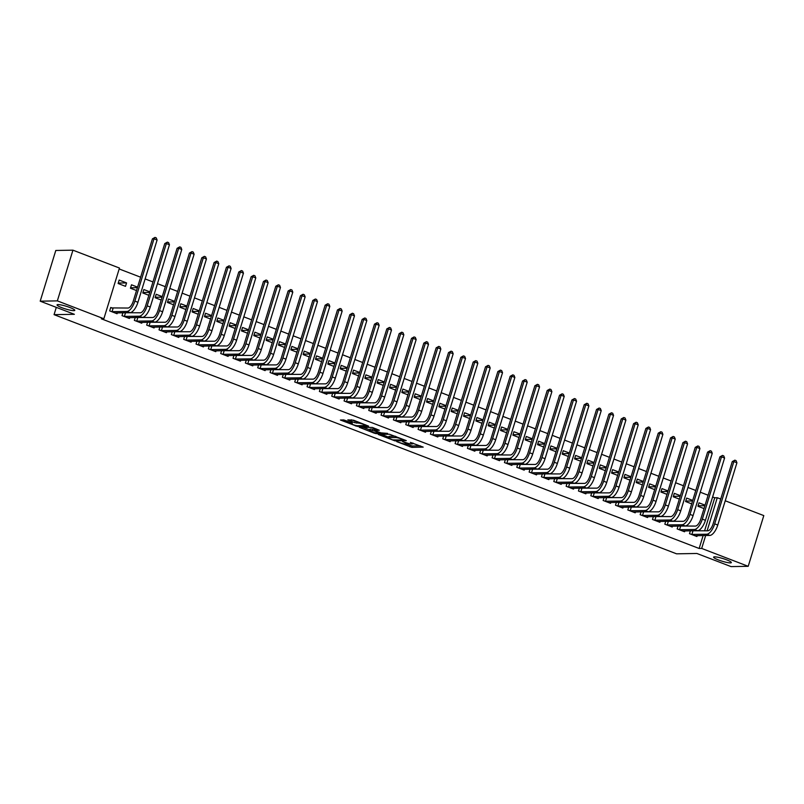 <?xml version="1.0" encoding="UTF-8"?>
<svg xmlns="http://www.w3.org/2000/svg" width="804" height="804" viewBox="0 0 804 804"><rect width="100%" height="100%" fill="white"/><g stroke="black" fill="none" stroke-linecap="round" stroke-linejoin="round"><path stroke-width="1.21" d="M396.714 441.617L411.829 447.356L423.195 447.114L410.382 442.391A4.553 0.683 -162.9 0 1 412.743 443.768A4.553 0.683 -162.9 0 1 412.261 443.919L411.326 443.929A4.553 0.683 -162.9 0 1 405.457 442.481L402.513 441.517L404.583 442.491A4.553 0.683 -162.9 0 1 406.945 443.868A4.553 0.683 -162.9 0 1 406.462 444.019L405.528 444.029A4.553 0.683 -162.9 0 1 399.658 442.582L396.714 441.617M73.817 310.645A9.276 1.387 -162.9 0 0 74.792 310.344A9.276 1.387 -162.9 0 0 68.209 306.897A9.276 1.387 -162.9 0 0 58.029 304.585A9.276 1.387 -162.9 0 0 57.054 304.887A9.276 1.387 -162.9 0 0 63.627 308.334A9.276 1.387 -162.9 0 0 73.817 310.645M730.374 562.9A9.276 1.387 -162.9 0 0 731.349 562.589A9.276 1.387 -162.9 0 0 724.766 559.152A9.276 1.387 -162.9 0 0 714.585 556.83A9.276 1.387 -162.9 0 0 713.61 557.132A9.276 1.387 -162.9 0 0 720.193 560.579A9.276 1.387 -162.9 0 0 730.374 562.9M351.217 422.552L351.016 423.216L352.393 423.155L351.66 422.723L343.71 419.919L340.414 420.02L357.277 426.391L368.644 426.15L353.609 420.231L347.83 419.889L354.685 422.673L358.403 423.095A3.809 0.573 -162.9 0 1 362.574 424.04A3.809 0.573 -162.9 0 1 365.277 425.457A3.809 0.573 -162.9 0 1 364.875 425.577L357.499 425.708L357.277 426.391M351.016 423.216A3.809 0.573 -162.9 0 0 350.614 423.346A3.809 0.573 -162.9 0 0 353.318 424.753A3.809 0.573 -162.9 0 0 357.499 425.708M103.857 318.746L57.345 300.877L72.943 250.175L119.454 268.044L103.857 318.746L101.314 318.796L699.148 548.479L701.691 548.439L705.671 535.484M725.228 500.781L763.8 515.595L748.202 566.307L731.057 566.599L696.887 553.474L676.566 553.825L54.059 314.655L74.37 314.304L40.2 301.178L57.345 300.877M748.202 566.307L701.691 548.439M378.222 434.441L394.935 440.863L406.301 440.622L389.437 434.25L378.222 434.441M374.272 433.175L359.237 427.256L372.443 427.467L379.297 430.251L374.594 430.371L375.187 430.843L381.076 432.864L387.608 433.396L376.101 433.627L374.272 433.175L374.433 432.642M56.3 307.359L54.059 314.655M122.891 312.776L122.007 315.63L129.414 318.474L129.685 317.61M125.072 312.977L124.459 312.746M137.574 287.128L131.494 284.797L130.439 288.224L136.519 290.556M147.564 322.253L146.69 325.117L154.087 327.962L154.358 327.087M149.745 322.454L149.132 322.223M162.247 296.616L156.167 294.284L155.122 297.701L161.192 300.043M172.237 331.73L171.363 334.595L178.759 337.439L179.031 336.564M174.418 331.941L173.805 331.7M186.92 306.093L180.84 303.761L179.794 307.188L185.865 309.52M196.91 341.208L196.035 344.072L203.432 346.916L203.703 346.042M199.09 341.419L198.477 341.187M211.593 315.57L205.522 313.238L204.467 316.665L210.537 318.997M221.582 350.695L220.708 353.549L228.105 356.393L228.376 355.529M223.763 350.896L223.15 350.665M236.265 325.047L230.195 322.716L229.14 326.143L235.21 328.474M246.255 360.172L245.381 363.036L252.778 365.88L253.049 365.006M248.436 360.373L247.833 360.142M260.938 334.534L254.868 332.193L253.813 335.62L259.883 337.961M270.938 369.649L270.054 372.513L277.45 375.357L277.722 374.483M273.109 369.85L272.506 369.619M285.611 344.011L279.541 341.68L278.486 345.107L284.556 347.439M295.611 379.126L294.726 381.99L302.123 384.835L302.394 383.96M297.781 379.337L297.178 379.106M310.284 353.489L304.213 351.157L303.158 354.584L309.228 356.916M320.283 388.603L319.399 391.468L326.806 394.312L327.067 393.447M322.454 388.814L321.851 388.583M334.956 362.966L328.886 360.634L327.831 364.061L333.901 366.393M344.956 398.091L344.072 400.955L351.479 403.789L351.74 402.925M347.127 398.292L346.524 398.06M359.629 372.453L353.559 370.111L352.504 373.538L358.574 375.87M369.629 407.568L368.745 410.432L376.151 413.276L376.413 412.402M371.8 407.769L371.197 407.538M384.302 381.93L378.232 379.599L377.176 383.026L383.247 385.357M394.302 417.045L393.417 419.909L400.824 422.753L401.085 421.879M396.472 417.256L395.869 417.015M408.975 391.407L402.904 389.076L401.849 392.503L407.919 394.834M418.974 426.522L418.09 429.386L425.497 432.23L425.758 431.356M421.145 426.733L420.542 426.502M433.647 400.884L427.577 398.553L426.522 401.98L432.592 404.311M443.647 436.009L442.763 438.863L450.17 441.708L450.441 440.843M445.828 436.21L445.215 435.979M458.32 410.362L452.25 408.03L451.195 411.457L457.275 413.789M468.32 445.486L467.436 448.351L474.842 451.195L475.114 450.32M470.501 445.687L469.888 445.456M483.003 419.849L476.923 417.517L475.867 420.934L481.948 423.276M492.993 454.963L492.118 457.828L499.515 460.672L499.786 459.798M495.174 455.175L494.56 454.933M507.676 429.326L501.595 426.994L500.55 430.421L506.62 432.753M517.665 464.441L516.791 467.305L524.188 470.149L524.459 469.275M519.846 464.652L519.233 464.421M532.348 438.803L526.268 436.471L525.223 439.899L531.293 442.23M542.338 473.918L541.464 476.782L548.861 479.626L549.132 478.762M544.519 474.129L543.906 473.898M557.021 448.28L550.951 445.949L549.896 449.376L555.966 451.707M567.011 483.405L566.137 486.269L573.533 489.113L573.805 488.239M569.192 483.606L568.579 483.375M581.694 457.767L575.624 455.426L574.569 458.853L580.639 461.184M591.684 492.882L590.809 495.746L598.206 498.591L598.477 497.716M593.865 493.083L593.262 492.852M606.367 467.245L600.297 464.913L599.241 468.34L605.311 470.672M616.366 502.359L615.482 505.224L622.879 508.068L623.15 507.193M618.537 502.57L617.934 502.329M631.039 476.722L624.969 474.39L623.914 477.817L629.984 480.149M641.039 511.836L640.155 514.701L647.552 517.545L647.823 516.67M643.21 512.047L642.607 511.816M655.712 486.199L649.642 483.867L648.587 487.294L654.657 489.626M665.712 521.324L664.828 524.178L672.234 527.022L672.496 526.158M667.883 521.525L667.28 521.293M680.385 495.676L674.315 493.344L673.26 496.771L679.33 499.103M690.385 530.801L689.5 533.665L696.907 536.509L697.168 535.635M692.556 531.002L691.953 530.771M705.058 505.163L698.988 502.832L697.932 506.249L704.002 508.59M699.148 548.479L703.138 535.534M704.575 530.861L714.746 497.776L712.615 496.952M708.113 495.224L700.274 492.209M695.782 490.48L687.943 487.475M683.44 485.747L675.601 482.732M671.109 481.003L663.27 477.988M658.767 476.269L650.928 473.254M646.436 471.526L638.587 468.511M634.095 466.782L626.256 463.777M621.763 462.049L613.914 459.034M609.422 457.305L601.583 454.29M597.081 452.572L589.242 449.557M584.749 447.828L576.91 444.813M572.408 443.084L564.569 440.079M560.076 438.351L552.237 435.336M547.735 433.607L539.896 430.592M535.404 428.864L527.565 425.859M523.062 424.13L515.223 421.115M510.731 419.386L502.892 416.382M498.39 414.653L490.551 411.638M486.058 409.909L478.219 406.894M473.717 405.166L465.878 402.161M461.385 400.432L453.536 397.417M449.044 395.689L441.205 392.674M436.713 390.955L428.864 387.94M424.371 386.211L416.532 383.196M412.03 381.468L404.191 378.463M399.699 376.734L391.86 373.719M387.357 371.991L379.518 368.976M375.026 367.247L367.187 364.242M362.684 362.514L354.845 359.499M350.353 357.77L342.514 354.765M338.012 353.036L330.173 350.021M325.68 348.293L317.841 345.278M313.339 343.549L305.5 340.544M301.008 338.816L293.158 335.801M288.666 334.072L280.827 331.057M276.335 329.338L268.486 326.323M263.993 324.595L256.154 321.58M251.652 319.851L243.813 316.846M239.321 315.118L231.482 312.103M226.979 310.374L219.14 307.359M214.648 305.641L206.809 302.626M202.306 300.897L194.467 297.882M189.975 296.153L182.136 293.148M177.634 291.42L169.795 288.405M165.302 286.676L157.463 283.661M152.961 281.933L145.122 278.928M140.63 277.199L119.173 268.958M692.726 500.42L686.646 498.088L685.601 501.515L691.671 503.847M678.043 526.057L677.169 528.921L684.566 531.766L684.837 530.891M680.224 526.268L679.611 526.037M668.054 490.942L661.973 488.611L660.918 492.038L666.998 494.37M653.371 516.58L652.486 519.444L659.893 522.288L660.164 521.414M655.551 516.781L654.938 516.55M643.371 481.465L637.301 479.124L636.245 482.551L642.326 484.882M628.698 507.103L627.813 509.967L635.22 512.811L635.492 511.937M630.879 507.304L630.266 507.073M618.698 471.978L612.628 469.647L611.573 473.074L617.653 475.405M604.025 497.626L603.141 500.48L610.548 503.324L610.819 502.46M606.196 497.827L605.593 497.596M594.025 462.501L587.955 460.169L586.9 463.596L592.97 465.928M579.352 488.139L578.468 491.003L585.875 493.847L586.136 492.973M581.523 488.35L580.92 488.118M569.353 453.024L563.282 450.692L562.227 454.119L568.297 456.451M554.68 478.661L553.795 481.526L561.202 484.37L561.463 483.495M556.85 478.872L556.247 478.631M544.68 443.547L538.61 441.215L537.554 444.632L543.625 446.974M530.007 469.184L529.122 472.048L536.529 474.893L536.791 474.018M532.178 469.385L531.575 469.154M520.007 434.059L513.937 431.728L512.882 435.155L518.952 437.487M505.334 459.707L504.45 462.561L511.857 465.405L512.118 464.541M507.505 459.908L506.902 459.677M495.334 424.582L489.264 422.251L488.209 425.678L494.279 428.009M480.661 450.22L479.777 453.084L487.184 455.928L487.445 455.064M482.832 450.431L482.229 450.2M470.662 415.105L464.591 412.774L463.536 416.201L469.606 418.532M455.989 440.743L455.104 443.607L462.501 446.451L462.772 445.577M458.159 440.954L457.556 440.713M445.989 405.628L439.919 403.296L438.863 406.723L444.934 409.055M431.306 431.266L430.431 434.13L437.828 436.974L438.1 436.1M433.487 431.467L432.884 431.235M421.316 396.151L415.246 393.809L414.191 397.236L420.261 399.568M406.633 421.788L405.759 424.653L413.155 427.497L413.427 426.622M408.814 421.989L408.211 421.758M396.643 386.664L390.573 384.332L389.518 387.759L395.588 390.091M381.96 412.301L381.086 415.165L388.483 418.01L388.754 417.145M384.141 412.512L383.528 412.281M371.971 377.187L365.9 374.855L364.845 378.282L370.915 380.614M357.288 402.824L356.413 405.688L363.81 408.532L364.081 407.658M359.468 403.035L358.855 402.804M347.298 367.709L341.218 365.378L340.172 368.805L346.243 371.136M332.615 393.347L331.74 396.211L339.137 399.055L339.409 398.181M334.796 393.558L334.183 393.317M322.625 358.232L316.545 355.901L315.49 359.318L321.57 361.659M307.942 383.87L307.058 386.734L314.464 389.578L314.736 388.704M310.123 384.071L309.51 383.84M297.942 348.745L291.872 346.413L290.817 349.84L296.897 352.172M283.269 374.393L282.385 377.247L289.792 380.091L290.063 379.227M285.45 374.594L284.837 374.362M273.27 339.268L267.199 336.936L266.144 340.363L272.224 342.695M258.597 364.905L257.712 367.77L265.119 370.614L265.39 369.739M260.767 365.116L260.164 364.885M248.597 329.791L242.527 327.459L241.471 330.886L247.542 333.218M233.924 355.428L233.039 358.293L240.446 361.137L240.708 360.262M236.095 355.639L235.492 355.398M223.924 320.314L217.854 317.982L216.799 321.409L222.869 323.741M209.251 345.951L208.367 348.815L215.773 351.66L216.035 350.785M211.422 346.152L210.819 345.921M199.251 310.836L193.181 308.495L192.126 311.922L198.196 314.253M184.578 336.474L183.694 339.338L191.101 342.182L191.362 341.308M186.749 336.675L186.146 336.444M174.579 301.349L168.508 299.018L167.453 302.445L173.523 304.776M159.906 326.987L159.021 329.851L166.428 332.695L166.689 331.831M162.076 327.198L161.473 326.967M149.906 291.872L143.836 289.541L142.78 292.968L148.851 295.299M135.233 317.51L134.348 320.374L141.745 323.218L142.017 322.344M137.404 317.721L136.801 317.49M126.56 282.907L119.163 280.063L118.108 283.49L125.504 286.335L126.56 282.907L118.238 283.048M112.731 308.244L110.731 307.47L109.676 310.897L117.072 313.741L117.344 312.867M40.2 301.178L55.798 250.466L72.943 250.175M714.746 497.776L717.289 497.726L720.736 499.053M707.108 530.821L717.289 497.726M704.897 505.696L698.073 505.816M692.556 500.952L685.732 501.073M680.224 496.219L673.39 496.339M667.883 491.475L661.059 491.596M655.551 486.742L648.717 486.852M643.21 481.998L636.386 482.119M630.879 477.254L624.045 477.375M618.537 472.521L611.713 472.631M606.196 467.777L599.372 467.898M593.865 463.044L587.041 463.154M581.523 458.3L574.699 458.421M569.192 453.556L562.368 453.677M556.85 448.823L550.026 448.933M544.519 444.079L537.695 444.2M532.178 439.336L525.354 439.456M519.846 434.602L513.012 434.723M507.505 429.859L500.681 429.979M495.174 425.125L488.34 425.236M482.832 420.381L476.008 420.502M470.501 415.638L463.667 415.758M458.159 410.904L451.335 411.025M445.818 406.161L438.994 406.281M433.487 401.427L426.663 401.538M421.145 396.684L414.321 396.804M408.814 391.94L401.99 392.061M396.472 387.206L389.649 387.317M384.141 382.463L377.317 382.583M371.8 377.729L364.976 377.84M359.468 372.986L352.644 373.106M347.127 368.242L340.303 368.363M334.796 363.508L327.962 363.619M322.454 358.765L315.63 358.885M310.123 354.021L303.289 354.142M297.781 349.288L290.958 349.408M285.45 344.544L278.616 344.665M273.109 339.811L266.285 339.921M260.767 335.067L253.943 335.188M248.436 330.323L241.612 330.444M236.095 325.59L229.271 325.7M223.763 320.846L216.939 320.967M211.422 316.113L204.598 316.223M199.09 311.369L192.267 311.49M186.749 306.625L179.925 306.746M174.418 301.892L167.584 302.002M162.076 297.148L155.252 297.269M149.745 292.405L142.911 292.525M137.404 287.671L130.58 287.792M406.482 444.019L412.251 445.979L420.271 445.838M381.418 434.381L388.724 437.195M392.643 439.878L403.769 440.029L401.598 439.024A4.553 0.683 -162.9 0 0 395.729 437.567L389.005 437.677A4.553 0.683 -162.9 0 0 388.523 437.828A4.553 0.683 -162.9 0 0 390.885 439.205L392.643 439.878M388.523 437.828L388.945 436.461A4.553 0.683 -162.9 0 1 389.427 436.311L395.206 436.21M369.689 429.879L362.584 427.155M376.372 428.974L374.965 429.175M369.88 430.452A3.809 0.573 -162.9 0 0 369.478 430.582A3.809 0.573 -162.9 0 0 372.182 431.989A3.809 0.573 -162.9 0 0 376.352 432.944L379.106 432.853L374.312 430.864L369.88 430.452L370.302 429.085A3.809 0.573 -162.9 0 0 369.9 429.205L369.478 430.582M374.734 429.487L372.895 429.034L372.483 430.411M370.302 429.085L372.895 429.034M351.177 419.788L357.549 421.748M343.76 419.919L350.835 422.633M694.897 535.735L709.842 535.414L706.756 534.228L691.5 534.429M691.179 530.781L707.811 530.801A7.246 2.985 -69 0 0 713.088 523.896L732.253 461.617L734.836 460.169L736.072 460.642L736.926 462.772L717.761 525.052A10.874 4.472 111 0 1 709.842 535.414M736.926 462.772L733.841 461.586L714.676 523.866A10.874 4.472 111 0 1 706.756 534.228M734.836 460.169L733.841 461.586L732.253 461.617M692.917 531.062L691.862 534.489M682.566 530.992L697.5 530.68L694.415 529.494L679.169 529.695M678.837 526.047L695.47 526.067A7.246 2.985 -69 0 0 700.756 519.163L719.912 456.873L722.494 455.426L723.731 455.898L724.585 458.029L705.42 520.319A10.874 4.472 111 0 1 697.5 530.68M724.585 458.029L721.5 456.843L702.344 519.133A10.874 4.472 111 0 1 694.415 529.494M722.494 455.426L721.5 456.843L719.912 456.873M680.576 526.318L679.521 529.746M670.224 526.258L685.159 525.937L682.083 524.751L666.828 524.952M666.506 521.304L683.129 521.324A7.246 2.985 -69 0 0 688.415 514.419L707.58 452.129L710.163 450.682L711.399 451.165L712.254 453.285L693.088 515.575A10.874 4.472 111 0 1 685.159 525.937M712.254 453.285L709.168 452.109L690.003 514.389A10.874 4.472 111 0 1 682.083 524.751M710.163 450.682L709.168 452.109L707.58 452.129M668.245 521.585L667.189 525.012M657.893 521.515L672.827 521.193L669.742 520.007L654.496 520.208M654.165 516.57L670.797 516.59A7.246 2.985 -69 0 0 676.084 509.676L695.239 447.396L697.822 445.949L699.058 446.421L699.912 448.552L680.747 510.831A10.874 4.472 111 0 1 672.827 521.193M699.912 448.552L696.827 447.366L677.671 509.656A10.874 4.472 111 0 1 669.742 520.007M697.822 445.949L696.827 447.366L695.239 447.396M655.903 516.841L654.848 520.268M645.552 516.781L660.486 516.459L657.411 515.274L642.155 515.475M641.833 511.826L658.456 511.846A7.246 2.985 -69 0 0 663.742 504.942L682.908 442.652L685.49 441.205L686.727 441.677L687.581 443.808L668.415 506.098A10.874 4.472 111 0 1 660.486 516.459M687.581 443.808L684.495 442.622L665.33 504.912A10.874 4.472 111 0 1 657.411 515.274M685.49 441.205L684.495 442.622L682.908 442.652M643.562 512.108L642.517 515.525M633.22 512.037L648.155 511.716L645.069 510.53L629.823 510.731M629.492 507.083L646.125 507.103A7.246 2.985 -69 0 0 651.411 500.199L670.566 437.909L673.149 436.471L674.385 436.944L675.239 439.074L656.074 501.354A10.874 4.472 111 0 1 648.155 511.716M675.239 439.074L672.154 437.889L652.989 500.168A10.874 4.472 111 0 1 645.069 510.53M673.149 436.471L672.154 437.889L670.566 437.909M631.23 507.364L630.175 510.791M620.879 507.294L635.813 506.982L632.728 505.796L617.482 505.997M617.16 502.349L633.783 502.369A7.246 2.985 -69 0 0 639.069 495.455L658.235 433.175L660.818 431.728L662.054 432.2L662.898 434.331L643.743 496.621A10.874 4.472 111 0 1 635.813 506.982M662.898 434.331L659.823 433.145L640.657 495.435A10.874 4.472 111 0 1 632.728 505.796M660.818 431.728L659.823 433.145L658.235 433.175M618.889 502.621L617.844 506.048M608.548 502.56L623.482 502.239L620.397 501.053L605.151 501.254M604.819 497.606L621.452 497.626A7.246 2.985 -69 0 0 626.728 490.721L645.893 428.431L648.476 426.984L649.712 427.467L650.567 429.587L631.401 491.877A10.874 4.472 111 0 1 623.482 502.239M650.567 429.587L647.481 428.411L628.316 490.691A10.874 4.472 111 0 1 620.397 501.053M648.476 426.984L647.481 428.411L645.893 428.431M606.558 497.887L605.502 501.314M596.206 497.817L611.14 497.495L608.055 496.309L592.809 496.51M592.488 492.872L609.11 492.892A7.246 2.985 -69 0 0 614.397 485.978L633.562 423.698L636.145 422.251L637.371 422.723L638.225 424.854L619.07 487.134A10.874 4.472 111 0 1 611.14 497.495M638.225 424.854L635.14 423.668L615.985 485.958A10.874 4.472 111 0 1 608.055 496.309M636.145 422.251L635.14 423.668L633.562 423.698M594.216 493.143L593.161 496.57M583.875 493.083L598.809 492.762L595.724 491.576L580.478 491.777M580.146 488.128L596.779 488.149A7.246 2.985 -69 0 0 602.055 481.244L621.221 418.954L623.803 417.507L625.04 417.979L625.894 420.11L606.729 482.4A10.874 4.472 111 0 1 598.809 492.762M625.894 420.11L622.809 418.924L603.643 481.214A10.874 4.472 111 0 1 595.724 491.576M623.803 417.507L622.809 418.924L621.221 418.954M581.885 488.4L580.83 491.827M571.533 488.34L586.468 488.018L583.382 486.832L568.137 487.033M567.815 483.385L584.438 483.405A7.246 2.985 -69 0 0 589.724 476.501L608.879 414.211L611.472 412.774L612.698 413.246L613.552 415.377L594.397 477.656A10.874 4.472 111 0 1 586.468 488.018M613.552 415.377L610.467 414.191L591.312 476.47A10.874 4.472 111 0 1 583.382 486.832M611.472 412.774L610.467 414.191L608.879 414.211M569.544 483.666L568.488 487.093M559.192 483.596L574.136 483.274L571.051 482.098L555.795 482.289M555.474 478.651L572.106 478.671A7.246 2.985 -69 0 0 577.383 471.757L596.548 409.477L599.131 408.03L600.367 408.502L601.221 410.633L582.056 472.923A10.874 4.472 111 0 1 574.136 483.274M601.221 410.633L598.136 409.447L578.97 471.737A10.874 4.472 111 0 1 571.051 482.098M599.131 408.03L598.136 409.447L596.548 409.477M557.212 478.923L556.157 482.35M546.861 478.862L561.795 478.541L558.71 477.355L543.464 477.556M543.132 473.908L559.765 473.928A7.246 2.985 -69 0 0 565.051 467.023L584.206 404.734L586.799 403.286L588.025 403.769L588.88 405.889L569.724 468.179A10.874 4.472 111 0 1 561.795 478.541M588.88 405.889L585.794 404.703L566.639 466.993A10.874 4.472 111 0 1 558.71 477.355M586.799 403.286L585.794 404.703L584.206 404.734M544.871 474.189L543.816 477.616M534.519 474.119L549.464 473.797L546.378 472.611L531.122 472.812M530.801 469.164L547.434 469.184A7.246 2.985 -69 0 0 552.71 462.28L571.875 400L574.458 398.553L575.694 399.025L576.548 401.156L557.383 463.436A10.874 4.472 111 0 1 549.464 473.797M576.548 401.156L573.463 399.97L554.298 462.25A10.874 4.472 111 0 1 546.378 472.611M574.458 398.553L573.463 399.97L571.875 400M532.539 469.446L531.484 472.873M522.188 469.385L537.122 469.064L534.037 467.878L518.791 468.079M518.459 464.431L535.092 464.451A7.246 2.985 -69 0 0 540.378 457.546L559.534 395.256L562.117 393.809L563.353 394.282L564.207 396.412L545.052 458.702A10.874 4.472 111 0 1 537.122 469.064M564.207 396.412L561.122 395.226L541.966 457.516A10.874 4.472 111 0 1 534.037 467.878M562.117 393.809L561.122 395.226L559.534 395.256M520.198 464.702L519.143 468.129M509.847 464.642L524.791 464.32L521.706 463.134L506.45 463.335M506.128 459.687L522.761 459.707A7.246 2.985 -69 0 0 528.037 452.803L547.202 390.513L549.785 389.076L551.021 389.548L551.876 391.679L532.71 453.958A10.874 4.472 111 0 1 524.791 464.32M551.876 391.679L548.79 390.493L529.625 452.773A10.874 4.472 111 0 1 521.706 463.134M549.785 389.076L548.79 390.493L547.202 390.513M507.867 459.968L506.811 463.395M497.515 459.898L512.449 459.576L509.364 458.401L494.118 458.592M493.787 454.953L510.419 454.974A7.246 2.985 -69 0 0 515.706 448.059L534.861 385.779L537.444 384.332L538.68 384.804L539.534 386.935L520.369 449.225A10.874 4.472 111 0 1 512.449 459.576M539.534 386.935L536.449 385.749L517.294 448.039A10.874 4.472 111 0 1 509.364 458.401M537.444 384.332L536.449 385.749L534.861 385.779M495.525 455.225L494.47 458.652M485.174 455.164L500.108 454.843L497.033 453.657L481.777 453.858M481.455 450.21L498.078 450.23A7.246 2.985 -69 0 0 503.364 443.326L522.53 381.036L525.112 379.588L526.349 380.061L527.203 382.191L508.038 444.481A10.874 4.472 111 0 1 500.108 454.843M527.203 382.191L524.118 381.006L504.952 443.295A10.874 4.472 111 0 1 497.033 453.657M525.112 379.588L524.118 381.006L522.53 381.036M483.194 450.491L482.139 453.908M472.842 450.421L487.777 450.099L484.691 448.913L469.446 449.114M469.114 445.466L485.747 445.486A7.246 2.985 -69 0 0 491.033 438.582L510.188 376.292L512.771 374.855L514.007 375.327L514.861 377.458L495.696 439.738A10.874 4.472 111 0 1 487.777 450.099M514.861 377.458L511.776 376.272L492.611 438.552A10.874 4.472 111 0 1 484.691 448.913M512.771 374.855L511.776 376.272L510.188 376.292M470.853 445.748L469.797 449.175M460.501 445.677L475.435 445.366L472.35 444.18L457.104 444.381M456.783 440.733L473.405 440.753A7.246 2.985 -69 0 0 478.692 433.848L497.857 371.559L500.44 370.111L501.676 370.584L502.52 372.714L483.365 435.004A10.874 4.472 111 0 1 475.435 445.366M502.52 372.714L499.445 371.528L480.279 433.818A10.874 4.472 111 0 1 472.35 444.18M500.44 370.111L499.445 371.528L497.857 371.559M458.511 441.004L457.466 444.431M448.17 440.944L463.104 440.622L460.019 439.436L444.773 439.637M444.441 435.989L461.074 436.009A7.246 2.985 -69 0 0 466.35 429.105L485.515 366.815L488.098 365.368L489.334 365.85L490.189 367.971L471.023 430.261A10.874 4.472 111 0 1 463.104 440.622M490.189 367.971L487.103 366.795L467.938 429.075A10.874 4.472 111 0 1 460.019 439.436M488.098 365.368L487.103 366.795L485.515 366.815M446.18 436.27L445.125 439.698M435.828 436.2L450.763 435.879L447.677 434.693L432.431 434.894M432.11 431.256L448.732 431.276A7.246 2.985 -69 0 0 454.019 424.361L473.184 362.081L475.767 360.634L476.993 361.107L477.847 363.237L458.692 425.517A10.874 4.472 111 0 1 450.763 435.879M477.847 363.237L474.772 362.051L455.607 424.341A10.874 4.472 111 0 1 447.677 434.693M475.767 360.634L474.772 362.051L473.184 362.081M433.838 431.527L432.783 434.954M423.497 431.467L438.431 431.145L435.346 429.959L420.1 430.16M419.768 426.512L436.401 426.532A7.246 2.985 -69 0 0 441.677 419.628L460.843 357.338L463.426 355.891L464.662 356.363L465.516 358.494L446.351 420.783A10.874 4.472 111 0 1 438.431 431.145M465.516 358.494L462.431 357.308L443.265 419.598A10.874 4.472 111 0 1 435.346 429.959M463.426 355.891L462.431 357.308L460.843 357.338M421.507 426.783L420.452 430.21M411.156 426.723L426.09 426.401L423.004 425.215L407.759 425.416M407.437 421.768L424.06 421.788A7.246 2.985 -69 0 0 429.346 414.884L448.511 352.594L451.094 351.157L452.32 351.629L453.175 353.76L434.019 416.04A10.874 4.472 111 0 1 426.09 426.401M453.175 353.76L450.089 352.574L430.934 414.854A10.874 4.472 111 0 1 423.004 425.215M451.094 351.157L450.089 352.574L448.511 352.594M409.166 422.05L408.11 425.477M398.814 421.979L413.758 421.668L410.673 420.482L395.417 420.683M395.096 417.035L411.728 417.055A7.246 2.985 -69 0 0 417.005 410.14L436.17 347.861L438.753 346.413L439.989 346.886L440.843 349.016L421.678 411.306A10.874 4.472 111 0 1 413.758 421.668M440.843 349.016L437.758 347.83L418.593 410.12A10.874 4.472 111 0 1 410.673 420.482M438.753 346.413L437.758 347.83L436.17 347.861M396.834 417.306L395.779 420.733M386.483 417.246L401.417 416.924L398.332 415.738L383.086 415.939M382.764 412.291L399.387 412.311A7.246 2.985 -69 0 0 404.673 405.407L423.829 343.117L426.421 341.67L427.648 342.152L428.502 344.273L409.347 406.563A10.874 4.472 111 0 1 401.417 416.924M428.502 344.273L425.416 343.087L406.261 405.377A10.874 4.472 111 0 1 398.332 415.738M426.421 341.67L425.416 343.087L423.829 343.117M384.493 412.573L383.438 416M374.141 412.502L389.086 412.181L386 410.995L370.744 411.196M370.423 407.558L387.056 407.568A7.246 2.985 -69 0 0 392.332 400.663L411.497 338.383L414.08 336.936L415.316 337.409L416.171 339.539L397.005 401.819A10.874 4.472 111 0 1 389.086 412.181M416.171 339.539L413.085 338.353L393.92 400.633A10.874 4.472 111 0 1 386 410.995M414.08 336.936L413.085 338.353L411.497 338.383M372.162 407.829L371.106 411.256M361.81 407.769L376.744 407.447L373.659 406.261L358.413 406.462M358.081 402.814L374.714 402.834A7.246 2.985 -69 0 0 380.001 395.93L399.156 333.64L401.749 332.193L402.975 332.665L403.829 334.796L384.674 397.086A10.874 4.472 111 0 1 376.744 407.447M403.829 334.796L400.744 333.61L381.588 395.9A10.874 4.472 111 0 1 373.659 406.261M401.749 332.193L400.744 333.61L399.156 333.64M359.82 403.085L358.765 406.512M349.469 403.025L364.413 402.703L361.328 401.518L346.072 401.719M345.75 398.07L362.383 398.091A7.246 2.985 -69 0 0 367.659 391.186L386.824 328.896L389.407 327.459L390.643 327.931L391.498 330.062L372.332 392.342A10.874 4.472 111 0 1 364.413 402.703M391.498 330.062L388.412 328.876L369.247 391.156A10.874 4.472 111 0 1 361.328 401.518M389.407 327.459L388.412 328.876L386.824 328.896M347.489 398.352L346.434 401.779M337.137 398.281L352.072 397.96L348.986 396.784L333.74 396.975M333.409 393.337L350.041 393.357A7.246 2.985 -69 0 0 355.328 386.443L374.483 324.163L377.066 322.716L378.302 323.188L379.156 325.318L359.991 387.608A10.874 4.472 111 0 1 352.072 397.96M379.156 325.318L376.071 324.133L356.916 386.422A10.874 4.472 111 0 1 348.986 396.784M377.066 322.716L376.071 324.133L374.483 324.163M335.147 393.608L334.092 397.035M324.796 393.548L339.73 393.226L336.655 392.04L321.399 392.241M321.077 388.593L337.7 388.613A7.246 2.985 -69 0 0 342.986 381.709L362.152 319.419L364.735 317.972L365.971 318.444L366.825 320.575L347.66 382.865A10.874 4.472 111 0 1 339.73 393.226M366.825 320.575L363.74 319.389L344.574 381.679A10.874 4.472 111 0 1 336.655 392.04M364.735 317.972L363.74 319.389L362.152 319.419M322.816 388.875L321.761 392.292M312.465 388.804L327.399 388.483L324.313 387.297L309.068 387.498M308.736 383.85L325.369 383.87A7.246 2.985 -69 0 0 330.655 376.965L349.81 314.686L352.393 313.238L353.629 313.711L354.484 315.841L335.318 378.121A10.874 4.472 111 0 1 327.399 388.483M354.484 315.841L351.398 314.655L332.243 376.935A10.874 4.472 111 0 1 324.313 387.297M352.393 313.238L351.398 314.655L349.81 314.686M310.475 384.131L309.419 387.558M300.123 384.061L315.057 383.749L311.982 382.563L296.726 382.764M296.405 379.116L313.027 379.136A7.246 2.985 -69 0 0 318.314 372.232L337.479 309.942L340.062 308.495L341.298 308.967L342.152 311.098L322.987 373.388A10.874 4.472 111 0 1 315.057 383.749M342.152 311.098L339.067 309.912L319.902 372.202A10.874 4.472 111 0 1 311.982 382.563M340.062 308.495L339.067 309.912L337.479 309.942M298.133 379.387L297.088 382.815M287.792 379.327L302.726 379.006L299.641 377.82L284.395 378.021M284.063 374.373L300.696 374.393A7.246 2.985 -69 0 0 305.982 367.488L325.138 305.198L327.72 303.751L328.957 304.234L329.811 306.354L310.645 368.644A10.874 4.472 111 0 1 302.726 379.006M329.811 306.354L326.726 305.178L307.56 367.458A10.874 4.472 111 0 1 299.641 377.82M327.72 303.751L326.726 305.178L325.138 305.198M285.802 374.654L284.747 378.081M275.45 374.584L290.385 374.262L287.299 373.076L272.053 373.277M271.732 369.639L288.355 369.659A7.246 2.985 -69 0 0 293.641 362.745L312.806 300.465L315.389 299.018L316.625 299.49L317.469 301.621L298.314 363.9A10.874 4.472 111 0 1 290.385 374.262M317.469 301.621L314.394 300.435L295.229 362.725A10.874 4.472 111 0 1 287.299 373.076M315.389 299.018L314.394 300.435L312.806 300.465M273.46 369.91L272.415 373.337M263.119 369.85L278.053 369.528L274.968 368.343L259.722 368.544M259.39 364.895L276.023 364.916A7.246 2.985 -69 0 0 281.299 358.011L300.465 295.721L303.048 294.274L304.284 294.746L305.138 296.877L285.973 359.167A10.874 4.472 111 0 1 278.053 369.528M305.138 296.877L302.053 295.691L282.887 357.981A10.874 4.472 111 0 1 274.968 368.343M303.048 294.274L302.053 295.691L300.465 295.721M261.129 365.177L260.074 368.594M250.778 365.106L265.712 364.785L262.627 363.599L247.381 363.8M247.059 360.152L263.682 360.172A7.246 2.985 -69 0 0 268.968 353.268L288.133 290.978L290.716 289.541L291.942 290.013L292.797 292.143L273.641 354.423A10.874 4.472 111 0 1 265.712 364.785M292.797 292.143L289.711 290.958L270.556 353.237A10.874 4.472 111 0 1 262.627 363.599M290.716 289.541L289.711 290.958L288.133 290.978M248.788 360.433L247.732 363.86M238.446 360.363L253.381 360.051L250.295 358.865L235.049 359.066M234.718 355.418L251.35 355.438A7.246 2.985 -69 0 0 256.627 348.524L275.792 286.244L278.375 284.797L279.611 285.269L280.465 287.4L261.3 349.69A10.874 4.472 111 0 1 253.381 360.051M280.465 287.4L277.38 286.214L258.215 348.504A10.874 4.472 111 0 1 250.295 358.865M278.375 284.797L277.38 286.214L275.792 286.244M236.456 355.69L235.401 359.117M226.105 355.629L241.039 355.308L237.954 354.122L222.708 354.323M222.386 350.675L239.009 350.695A7.246 2.985 -69 0 0 244.295 343.79L263.451 281.5L266.044 280.053L267.27 280.536L268.124 282.656L248.969 344.946A10.874 4.472 111 0 1 241.039 355.308M268.124 282.656L265.039 281.48L245.883 343.76A10.874 4.472 111 0 1 237.954 354.122M266.044 280.053L265.039 281.48L263.451 281.5M224.115 350.956L223.06 354.383M213.763 350.886L228.708 350.564L225.622 349.378L210.367 349.579M210.045 345.941L226.678 345.961A7.246 2.985 -69 0 0 231.954 339.047L251.119 276.767L253.702 275.32L254.938 275.792L255.793 277.923L236.627 340.203A10.874 4.472 111 0 1 228.708 350.564M255.793 277.923L252.707 276.737L233.542 339.027A10.874 4.472 111 0 1 225.622 349.378M253.702 275.32L252.707 276.737L251.119 276.767M211.784 346.212L210.728 349.639M201.432 346.152L216.366 345.831L213.281 344.645L198.035 344.846M197.704 341.197L214.336 341.218A7.246 2.985 -69 0 0 219.623 334.313L238.778 272.023L241.371 270.576L242.597 271.048L243.451 273.179L224.296 335.469A10.874 4.472 111 0 1 216.366 345.831M243.451 273.179L240.366 271.993L221.211 334.283A10.874 4.472 111 0 1 213.281 344.645M241.371 270.576L240.366 271.993L238.778 272.023M199.442 341.469L198.387 344.896M189.091 341.409L204.035 341.087L200.95 339.901L185.694 340.102M185.372 336.454L202.005 336.474A7.246 2.985 -69 0 0 207.281 329.57L226.447 267.28L229.029 265.843L230.266 266.315L231.12 268.446L211.954 330.725A10.874 4.472 111 0 1 204.035 341.087M231.12 268.446L228.034 267.26L208.869 329.539A10.874 4.472 111 0 1 200.95 339.901M229.029 265.843L228.034 267.26L226.447 267.28M187.111 336.735L186.056 340.162M176.759 336.665L191.694 336.343L188.608 335.167L173.362 335.358M173.031 331.72L189.664 331.74A7.246 2.985 -69 0 0 194.95 324.826L214.105 262.546L216.688 261.099L217.924 261.571L218.778 263.702L199.623 325.992A10.874 4.472 111 0 1 191.694 336.343M218.778 263.702L215.693 262.516L196.538 324.806A10.874 4.472 111 0 1 188.608 335.167M216.688 261.099L215.693 262.516L214.105 262.546M174.769 331.992L173.714 335.419M164.418 331.931L179.362 331.61L176.277 330.424L161.021 330.625M160.7 326.977L177.322 326.997A7.246 2.985 -69 0 0 182.608 320.092L201.774 257.803L204.357 256.355L205.593 256.838L206.447 258.958L187.282 321.248A10.874 4.472 111 0 1 179.362 331.61M206.447 258.958L203.362 257.772L184.196 320.062A10.874 4.472 111 0 1 176.277 330.424M204.357 256.355L203.362 257.772L201.774 257.803M162.438 327.258L161.383 330.685M152.087 327.188L167.021 326.866L163.936 325.68L148.69 325.881M148.358 322.233L164.991 322.253A7.246 2.985 -69 0 0 170.277 315.349L189.432 253.069L192.015 251.622L193.251 252.094L194.106 254.225L174.94 316.505A10.874 4.472 111 0 1 167.021 326.866M194.106 254.225L191.02 253.039L171.865 315.319A10.874 4.472 111 0 1 163.936 325.68M192.015 251.622L191.02 253.039L189.432 253.069M150.097 322.515L149.041 325.942M139.745 322.454L154.68 322.133L151.604 320.947L136.348 321.148M136.027 317.5L152.649 317.52A7.246 2.985 -69 0 0 157.936 310.615L177.101 248.325L179.684 246.878L180.92 247.351L181.774 249.481L162.609 311.771A10.874 4.472 111 0 1 154.68 322.133M181.774 249.481L178.689 248.295L159.524 310.585A10.874 4.472 111 0 1 151.604 320.947M179.684 246.878L178.689 248.295L177.101 248.325M137.755 317.771L136.71 321.198M127.414 317.711L142.348 317.389L139.263 316.203L124.017 316.404M123.685 312.756L140.318 312.776A7.246 2.985 -69 0 0 145.604 305.872L164.76 243.582L167.343 242.145L168.579 242.617L169.433 244.748L150.268 307.027A10.874 4.472 111 0 1 142.348 317.389M169.433 244.748L166.348 243.562L147.182 305.842A10.874 4.472 111 0 1 139.263 316.203M167.343 242.145L166.348 243.562L164.76 243.582M125.424 313.037L124.369 316.464M115.072 312.967L130.007 312.645L126.921 311.47L111.676 311.661M110.6 307.902L127.977 308.043A7.246 2.985 -69 0 0 133.263 301.128L152.428 238.848L155.011 237.401L156.247 237.873L157.092 240.004L137.936 302.294A10.874 4.472 111 0 1 130.007 312.645M157.092 240.004L154.016 238.818L134.851 301.108A10.874 4.472 111 0 1 126.921 311.47M155.011 237.401L154.016 238.818L152.428 238.848M113.083 308.294L112.037 311.721M412.251 445.979L411.829 447.356M410.412 445.527L409.99 446.893M395.146 440.18L394.935 440.863M396.05 436.542L395.729 437.567M389.427 436.311L389.005 437.677M375.016 429.004L374.594 430.371M376.312 432.944L376.101 433.627M374.865 429.045L374.312 430.864M358.684 422.18L358.403 423.095M356.936 421.758L356.514 423.125M355.107 421.296L354.685 422.673M355.599 425.416L355.438 425.939M717.761 525.052L714.676 523.866M705.42 520.319L702.344 519.133M693.088 515.575L690.003 514.389M680.747 510.831L677.671 509.656M668.415 506.098L665.33 504.912M656.074 501.354L652.989 500.168M643.743 496.621L640.657 495.435M631.401 491.877L628.316 490.691M619.07 487.134L615.985 485.958M606.729 482.4L603.643 481.214M594.397 477.656L591.312 476.47M582.056 472.923L578.97 471.737M569.724 468.179L566.639 466.993M557.383 463.436L554.298 462.25M545.052 458.702L541.966 457.516M532.71 453.958L529.625 452.773M520.369 449.225L517.294 448.039M508.038 444.481L504.952 443.295M495.696 439.738L492.611 438.552M483.365 435.004L480.279 433.818M471.023 430.261L467.938 429.075M458.692 425.517L455.607 424.341M446.351 420.783L443.265 419.598M434.019 416.04L430.934 414.854M421.678 411.306L418.593 410.12M409.347 406.563L406.261 405.377M397.005 401.819L393.92 400.633M384.674 397.086L381.588 395.9M372.332 392.342L369.247 391.156M359.991 387.608L356.916 386.422M347.66 382.865L344.574 381.679M335.318 378.121L332.243 376.935M322.987 373.388L319.902 372.202M310.645 368.644L307.56 367.458M298.314 363.9L295.229 362.725M285.973 359.167L282.887 357.981M273.641 354.423L270.556 353.237M261.3 349.69L258.215 348.504M248.969 344.946L245.883 343.76M236.627 340.203L233.542 339.027M224.296 335.469L221.211 334.283M211.954 330.725L208.869 329.539M199.623 325.992L196.538 324.806M187.282 321.248L184.196 320.062M174.94 316.505L171.865 315.319M162.609 311.771L159.524 310.585M150.268 307.027L147.182 305.842M137.936 302.294L134.851 301.108M407.186 443.074L406.945 443.868M412.965 443.034L412.743 443.768M350.896 422.432L350.614 423.346M365.478 424.793L365.277 425.457"/></g></svg>
